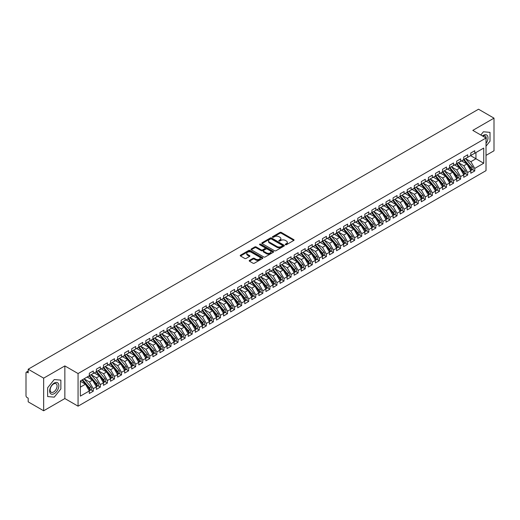 <?xml version="1.0" encoding="UTF-8"?>
<svg xmlns="http://www.w3.org/2000/svg" width="520" height="520" viewBox="0 0 520 520"><rect width="100%" height="100%" fill="white"/><g stroke="black" fill="none" stroke-linecap="round" stroke-linejoin="round"><path stroke-width="0.78" d="M285.454 244.699A0.689 0.397 0 0 0 286.423 244.699L293.787 240.442A0.982 0.566 0 0 0 294.073 240.045A0.982 0.566 0 0 0 293.787 239.642L281.307 232.44A0.982 0.566 0 0 0 279.923 232.44L272.552 236.691A0.689 0.397 0 0 0 273.526 237.25L274.476 236.697A3.139 1.814 0 0 1 278.915 236.697L279.955 237.302A3.139 1.814 0 0 1 280.872 238.583A3.139 1.814 0 0 1 279.955 239.863L279 240.416A0.689 0.397 0 0 0 279.975 240.975L280.923 240.422A3.139 1.814 0 0 1 285.363 240.422L286.403 241.026A3.139 1.814 0 0 1 287.326 242.307A3.139 1.814 0 0 1 286.403 243.588L285.454 244.133A0.689 0.397 0 0 0 285.454 244.699L285.454 244.133M249.483 260.377A0.982 0.566 0 0 0 249.197 260.78A0.982 0.566 0 0 0 249.483 261.183L252.98 263.204A0.982 0.566 0 0 0 254.371 263.204L262.555 258.479A0.982 0.566 0 0 0 262.841 258.076A0.982 0.566 0 0 0 262.555 257.68L250.068 250.471A0.982 0.566 0 0 0 248.683 250.471L240.5 255.197A0.982 0.566 0 0 0 240.214 255.593A0.982 0.566 0 0 0 240.5 255.996L244.732 258.44A0.982 0.566 0 0 0 246.116 258.44L249.619 256.418A0.982 0.566 0 0 0 249.906 256.016A0.982 0.566 0 0 0 249.619 255.619L247.52 254.404A2.626 1.515 0 0 1 246.753 253.331A2.626 1.515 0 0 1 248.372 251.933A2.626 1.515 0 0 1 251.232 252.265L259.447 257.01A2.626 1.515 0 0 1 260.214 258.076A2.626 1.515 0 0 1 258.596 259.48A2.626 1.515 0 0 1 255.736 259.149L254.371 258.356A0.982 0.566 0 0 0 252.98 258.356L249.483 260.377L249.483 261.183M486.018 155.389L494 150.781L494 118.151L478.53 109.22L28.191 369.219L28.191 372.892L27.06 372.242A1.502 0.865 -120 0 0 26.312 372.164A1.502 0.865 -120 0 0 26 372.853L26 395.688A1.502 0.865 -120 0 0 27.06 397.527L28.191 398.177L28.191 401.85L43.661 410.781L64.85 398.548L78.065 406.172L78.065 373.542L64.85 365.918L43.661 378.151L28.191 369.219M494 118.151L472.81 130.383L486.018 138.015L78.065 373.542M274.547 250.75A0.982 0.566 0 0 0 275.932 250.75L284.115 246.025A0.982 0.566 0 0 0 284.401 245.629A0.982 0.566 0 0 0 284.115 245.225L271.635 238.024A0.982 0.566 0 0 0 270.25 238.024L262.067 242.743A0.982 0.566 0 0 0 261.781 243.145A0.982 0.566 0 0 0 262.067 243.549L274.547 250.75M259.948 244.849A0.689 0.397 0 0 1 260.644 244.94L273.319 252.258L265.155 256.978A0.982 0.566 0 0 1 263.764 256.978L251.284 249.769L254.787 247.767L254.787 246.948L251.284 248.969A0.982 0.566 0 0 0 250.998 249.373A0.982 0.566 0 0 0 251.284 249.769L251.284 248.969M254.787 247.767A0.982 0.566 0 0 1 256.172 247.767L256.172 246.948A0.982 0.566 0 0 0 254.787 246.948M256.172 246.948L261.235 249.873A0.982 0.566 0 0 0 262.62 249.873L264.947 248.528A0.982 0.566 0 0 0 265.233 248.131A0.982 0.566 0 0 0 264.947 247.728L259.675 244.686A0.689 0.397 0 0 1 260.644 244.127L273.332 251.453A0.982 0.566 0 0 1 273.624 251.856A0.982 0.566 0 0 1 273.332 252.252L273.332 251.453M78.065 406.172L486.018 170.644L486.018 138.015M470.581 155.656L483.724 163.241L483.724 148.07L474.747 153.244L474.747 150.716L470.795 153.004L470.795 155.532L467.688 157.326L467.688 154.798L463.729 157.079L463.729 159.608L460.623 161.401L460.623 158.873L456.664 161.161L456.664 163.69L453.557 165.484L453.557 162.955L449.605 165.237L449.605 167.765L446.491 169.559L446.491 167.031L442.54 169.319L442.54 171.847L439.433 173.641L439.433 171.113L435.474 173.394L435.474 175.922L432.367 177.717L432.367 175.188L428.409 177.469L428.409 179.998L425.301 181.799L425.301 179.27L421.343 181.552L421.343 184.08L418.236 185.874L418.236 183.346L414.284 185.627L414.284 188.156L411.171 189.95L411.171 187.421L407.219 189.709L407.219 192.238L404.112 194.031L404.112 191.503L400.153 193.785L400.153 196.313L397.046 198.107L397.046 195.578L393.088 197.867L393.088 200.395L389.981 202.189L389.981 199.661L386.022 201.942L386.022 204.471L382.915 206.264L382.915 203.736L378.963 206.024L378.963 208.553L375.85 210.347L375.85 207.818L371.897 210.1L371.897 212.628L368.791 214.422L368.791 211.894L364.832 214.181L364.832 216.71L361.725 218.504L361.725 215.975L357.767 218.257L357.767 220.786L354.66 222.58L354.66 220.051L350.701 222.333L350.701 224.861L347.594 226.661L347.594 224.133L343.642 226.415L343.642 228.943L340.529 230.737L340.529 228.208L336.576 230.49L336.576 233.019L333.469 234.812L333.469 232.284L329.511 234.572L329.511 237.1L326.404 238.894L326.404 236.366L322.445 238.647L322.445 241.176L319.339 242.97L319.339 240.442L315.38 242.73L315.38 245.258L312.273 247.052L312.273 244.524L308.321 246.805L308.321 249.333L305.208 251.128L305.208 248.599L301.256 250.887L301.256 253.416L298.149 255.21L298.149 252.681L294.19 254.963L294.19 257.491L291.083 259.285L291.083 256.757L287.125 259.044L287.125 261.573L284.017 263.367L284.017 260.839L280.059 263.12L280.059 265.649L276.952 267.442L276.952 264.914L273 267.195L273 269.724L269.893 271.525L269.893 268.996L265.935 271.278L265.935 273.806L262.828 275.6L262.828 273.072L258.869 275.353L258.869 277.882L255.762 279.675L255.762 277.147L251.804 279.435L251.804 281.964L248.697 283.757L248.697 281.229L244.744 283.511L244.744 286.039L241.631 287.833L241.631 285.305L237.679 287.593L237.679 290.121L234.572 291.915L234.572 289.387L230.614 291.668L230.614 294.197L227.506 295.99L227.506 293.462L223.548 295.75L223.548 298.279L220.441 300.072L220.441 297.544L216.483 299.825L216.483 302.354L213.375 304.148L213.375 301.62L209.424 303.908L209.424 306.436L206.31 308.23L206.31 305.702L202.358 307.983L202.358 310.512L199.251 312.306L199.251 309.777L195.292 312.058L195.292 314.587L192.186 316.387L192.186 313.859L188.227 316.141L188.227 318.669L185.12 320.463L185.12 317.935L181.161 320.216L181.161 322.745L178.055 324.538L178.055 322.01L174.103 324.298L174.103 326.827L170.989 328.62L170.989 326.092L167.037 328.374L167.037 330.902L163.93 332.696L163.93 330.168L159.972 332.456L159.972 334.984L156.865 336.778L156.865 334.25L152.906 336.531L152.906 339.06L149.799 340.853L149.799 338.325L145.841 340.613L145.841 343.142L142.734 344.935L142.734 342.407L138.781 344.688L138.781 347.217L135.668 349.011L135.668 346.482L131.716 348.771L131.716 351.299L128.609 353.093L128.609 350.565L124.651 352.846L124.651 355.375L121.544 357.168L121.544 354.64L117.585 356.922L117.585 359.45L114.478 361.25L114.478 358.716L110.52 361.004L110.52 363.532L107.413 365.326L107.413 362.798L103.46 365.079L103.46 367.607L100.347 369.401L100.347 366.873L96.395 369.161L96.395 371.69L93.288 373.484L93.288 370.955L89.33 373.237L89.33 375.765L80.359 380.946L80.359 396.116L89.33 390.936L85.442 384.209L80.359 381.271M483.724 163.241L474.747 168.422L470.866 161.688L465.498 158.587L472.355 166.602L470.873 167.453A1.996 1.151 60 0 1 471.64 169.358A1.996 1.151 60 0 1 471.231 170.268A1.996 1.151 60 0 1 470.906 170.365M472.401 169.592L474.747 170.95L474.747 168.422M474.747 170.95L470.795 173.232L470.795 170.703L467.688 172.497L463.801 165.769L458.432 162.669M465.335 173.667L467.688 175.025L467.688 172.497M467.688 175.025L463.729 177.307L463.729 174.779L460.623 176.572L456.736 169.845L451.366 166.744L458.224 174.759L456.742 175.611A1.996 1.151 60 0 1 457.516 177.508A1.996 1.151 60 0 1 457.1 178.425A1.996 1.151 60 0 1 456.775 178.516M458.276 177.749L460.623 179.101L460.623 176.572M460.623 179.101L456.664 181.389L456.664 178.861L453.557 180.655L449.67 173.927L444.301 170.827L451.159 178.834L449.676 179.692A1.996 1.151 60 0 1 450.45 181.591A1.996 1.151 60 0 1 450.034 182.507A1.996 1.151 60 0 1 449.716 182.598M451.21 181.825L453.557 183.183L453.557 180.655M453.557 183.183L449.605 185.464L449.605 182.936L446.491 184.73L442.611 178.003L437.242 174.902M444.145 185.906L446.491 187.258L446.491 184.73M446.491 187.258L442.54 189.547L442.54 187.018L439.433 188.812L435.546 182.084L430.176 178.984L437.034 186.992L435.552 187.85A1.996 1.151 60 0 1 436.319 189.748A1.996 1.151 60 0 1 435.91 190.665A1.996 1.151 60 0 1 435.584 190.756M437.079 189.982L439.433 191.341L439.433 188.812M439.433 191.341L435.474 193.622L435.474 191.094L432.367 192.888L428.48 186.16L423.111 183.06L429.969 191.067L428.487 191.925A1.996 1.151 60 0 1 429.26 193.823A1.996 1.151 60 0 1 428.844 194.74A1.996 1.151 60 0 1 428.519 194.831M430.021 194.064L432.367 195.416L432.367 192.888M432.367 195.416L428.409 197.704L428.409 195.175L425.301 196.969L421.415 190.236L416.046 187.142L422.903 195.15L421.421 196.008A1.996 1.151 60 0 1 422.195 197.906A1.996 1.151 60 0 1 421.779 198.816A1.996 1.151 60 0 1 421.454 198.913M422.955 198.139L425.301 199.498L425.301 196.969M425.301 199.498L421.343 201.78L421.343 199.251L418.236 201.045L414.349 194.317L408.98 191.217L415.844 199.225L414.356 200.083A1.996 1.151 60 0 1 415.129 201.981A1.996 1.151 60 0 1 414.713 202.897A1.996 1.151 60 0 1 414.394 202.989M415.89 202.222L418.236 203.573L418.236 201.045M418.236 203.573L414.284 205.862L414.284 203.333L411.171 205.127L407.29 198.393L401.921 195.292M408.824 206.297L411.171 207.656L411.171 205.127M411.171 207.656L407.219 209.937L407.219 207.409L404.112 209.203L400.225 202.475L394.856 199.375L401.713 207.383L400.231 208.24A1.996 1.151 60 0 1 400.998 210.139A1.996 1.151 60 0 1 400.589 211.055A1.996 1.151 60 0 1 400.263 211.146M401.759 210.379L404.112 211.731L404.112 209.203M404.112 211.731L400.153 214.013L400.153 211.484L397.046 213.285L393.159 206.55L387.79 203.45L394.647 211.464L393.166 212.316A1.996 1.151 60 0 1 393.939 214.221A1.996 1.151 60 0 1 393.523 215.131A1.996 1.151 60 0 1 393.198 215.228M394.7 214.455L397.046 215.813L397.046 213.285M397.046 215.813L393.088 218.094L393.088 215.566L389.981 217.36L386.094 210.633L380.725 207.532M387.634 218.53L389.981 219.889L389.981 217.36M389.981 219.889L386.022 222.17L386.022 219.642L382.915 221.436L379.028 214.708L373.659 211.608L380.523 219.622L379.035 220.474A1.996 1.151 60 0 1 379.808 222.372A1.996 1.151 60 0 1 379.392 223.288A1.996 1.151 60 0 1 379.074 223.379M380.569 222.612L382.915 223.964L382.915 221.436M382.915 223.964L378.963 226.252L378.963 223.724L375.85 225.518L371.969 218.79L366.6 215.69L373.457 223.697L371.976 224.556A1.996 1.151 60 0 1 372.743 226.453A1.996 1.151 60 0 1 372.333 227.37A1.996 1.151 60 0 1 372.008 227.461M373.503 226.688L375.85 228.046L375.85 225.518M375.85 228.046L371.897 230.328L371.897 227.799L368.791 229.593L364.904 222.865L359.535 219.765M366.438 230.769L368.791 232.122L368.791 229.593M368.791 232.122L364.832 234.41L364.832 231.881L361.725 233.675L357.838 226.941L352.469 223.847L359.326 231.855L357.844 232.713A1.996 1.151 60 0 1 358.618 234.611A1.996 1.151 60 0 1 358.202 235.528A1.996 1.151 60 0 1 357.877 235.619M359.379 234.845L361.725 236.203L361.725 233.675M361.725 236.203L357.767 238.485L357.767 235.957L354.66 237.75L350.772 231.023L345.404 227.922L352.261 235.931L350.779 236.789A1.996 1.151 60 0 1 351.553 238.686A1.996 1.151 60 0 1 351.137 239.603A1.996 1.151 60 0 1 350.812 239.694M352.313 238.927L354.66 240.279L354.66 237.75M354.66 240.279L350.701 242.567L350.701 240.039L347.594 241.833L343.707 235.099L338.344 232.005M345.248 243.003L347.594 244.361L347.594 241.833M347.594 244.361L343.642 246.643L343.642 244.114L340.529 245.908L336.648 239.181L331.279 236.08L338.137 244.088L336.654 244.946A1.996 1.151 60 0 1 337.422 246.844A1.996 1.151 60 0 1 337.012 247.761A1.996 1.151 60 0 1 336.687 247.852M338.182 247.084L340.529 248.436L340.529 245.908M340.529 248.436L336.576 250.725L336.576 248.196L333.469 249.99L329.583 243.256L324.214 240.156M331.117 251.16L333.469 252.519L333.469 249.99M333.469 252.519L329.511 254.8L329.511 252.272L326.404 254.066L322.517 247.338L317.148 244.238L324.006 252.245L322.524 253.103A1.996 1.151 60 0 1 323.297 255.002A1.996 1.151 60 0 1 322.881 255.918A1.996 1.151 60 0 1 322.556 256.009M324.058 255.242L326.404 256.594L326.404 254.066M326.404 256.594L322.445 258.875L322.445 256.347L319.339 258.147L315.452 251.414L310.083 248.313M316.992 259.317L319.339 260.676L319.339 258.147M319.339 260.676L315.38 262.958L315.38 260.429L312.273 262.223L308.392 255.495L303.024 252.395M309.927 263.393L312.273 264.752L312.273 262.223M312.273 264.752L308.321 267.033L308.321 264.505L305.208 266.298L301.327 259.571L295.958 256.471M302.861 267.475L305.208 268.827L305.208 266.298M305.208 268.827L301.256 271.115L301.256 268.587L298.149 270.381L294.262 263.653L288.892 260.553L295.75 268.561L294.268 269.418A1.996 1.151 60 0 1 295.035 271.317A1.996 1.151 60 0 1 294.625 272.233A1.996 1.151 60 0 1 294.3 272.324M295.796 271.55L298.149 272.909L298.149 270.381M298.149 272.909L294.19 275.19L294.19 272.662L291.083 274.456L287.196 267.728L281.827 264.628M288.736 275.632L291.083 276.985L291.083 274.456M291.083 276.985L287.125 279.272L287.125 276.744L284.017 278.538L280.131 271.804L274.762 268.71L281.619 276.718L280.137 277.576A1.996 1.151 60 0 1 280.911 279.474A1.996 1.151 60 0 1 280.495 280.391A1.996 1.151 60 0 1 280.169 280.481M281.671 279.708L284.017 281.067L284.017 278.538M284.017 281.067L280.059 283.348L280.059 280.82L276.952 282.614L273.072 275.886L267.703 272.786M274.606 283.79L276.952 285.142L276.952 282.614M276.952 285.142L273 287.43L273 284.901L269.893 286.695L266.006 279.962L260.637 276.868M267.54 287.865L269.893 289.224L269.893 286.695M269.893 289.224L265.935 291.506L265.935 288.977L262.828 290.771L258.94 284.043L253.572 280.943M260.475 291.947L262.828 293.3L262.828 290.771M262.828 293.3L258.869 295.588L258.869 293.059L255.762 294.853L251.875 288.119L246.506 285.019L253.364 293.033L251.882 293.891A1.996 1.151 60 0 1 252.655 295.789A1.996 1.151 60 0 1 252.239 296.699A1.996 1.151 60 0 1 251.914 296.797M253.416 296.023L255.762 297.382L255.762 294.853M255.762 297.382L251.804 299.663L251.804 297.135L248.697 298.928L244.81 292.201L239.441 289.101M246.35 300.105L248.697 301.457L248.697 298.928M248.697 301.457L244.744 303.739L244.744 301.21L241.631 303.011L237.75 296.276L232.381 293.176L239.239 301.19L237.75 302.042A1.996 1.151 60 0 1 238.524 303.947A1.996 1.151 60 0 1 238.108 304.856A1.996 1.151 60 0 1 237.79 304.954M239.285 304.181L241.631 305.539L241.631 303.011M241.631 305.539L237.679 307.82L237.679 305.292L234.572 307.086L230.685 300.358L225.316 297.258M232.219 308.256L234.572 309.615L234.572 307.086M234.572 309.615L230.614 311.896L230.614 309.368L227.506 311.161L223.619 304.434L218.25 301.334L225.108 309.348L223.626 310.2A1.996 1.151 60 0 1 224.4 312.097A1.996 1.151 60 0 1 223.983 313.014A1.996 1.151 60 0 1 223.659 313.105M225.16 312.338L227.506 313.69L227.506 311.161M227.506 313.69L223.548 315.978L223.548 313.45L220.441 315.244L216.554 308.516L211.185 305.416L218.042 313.423L216.561 314.281A1.996 1.151 60 0 1 217.334 316.18A1.996 1.151 60 0 1 216.918 317.096A1.996 1.151 60 0 1 216.593 317.187M218.094 316.413L220.441 317.772L220.441 315.244M220.441 317.772L216.483 320.053L216.483 317.525L213.375 319.319L209.489 312.592L204.119 309.491M211.029 320.495L213.375 321.847L213.375 319.319M213.375 321.847L209.424 324.136L209.424 321.607L206.31 323.401L202.43 316.667L197.061 313.573L203.918 321.581L202.436 322.439A1.996 1.151 60 0 1 203.203 324.337A1.996 1.151 60 0 1 202.794 325.253A1.996 1.151 60 0 1 202.469 325.344M203.964 324.571L206.31 325.93L206.31 323.401M206.31 325.93L202.358 328.211L202.358 325.683L199.251 327.476L195.364 320.749L189.995 317.649L196.853 325.656L195.37 326.514A1.996 1.151 60 0 1 196.138 328.413A1.996 1.151 60 0 1 195.728 329.329A1.996 1.151 60 0 1 195.403 329.42M196.898 328.653L199.251 330.005L199.251 327.476M199.251 330.005L195.292 332.293L195.292 329.764L192.186 331.558L188.299 324.825L182.93 321.731M189.839 332.728L192.186 334.087L192.186 331.558M192.186 334.087L188.227 336.369L188.227 333.84L185.12 335.634L181.233 328.906L175.864 325.806L182.722 333.814L181.239 334.672A1.996 1.151 60 0 1 182.013 336.57A1.996 1.151 60 0 1 181.597 337.487A1.996 1.151 60 0 1 181.272 337.578M182.774 336.81L185.12 338.163L185.12 335.634M185.12 338.163L181.161 340.45L181.161 337.922L178.055 339.716L174.167 332.982L168.799 329.882L175.662 337.896L174.174 338.748A1.996 1.151 60 0 1 174.947 340.652A1.996 1.151 60 0 1 174.531 341.562A1.996 1.151 60 0 1 174.213 341.66M175.708 340.886L178.055 342.245L178.055 339.716M178.055 342.245L174.103 344.526L174.103 341.998L170.989 343.791L167.108 337.064L161.74 333.964M168.643 344.968L170.989 346.32L170.989 343.791M170.989 346.32L167.037 348.601L167.037 346.073L163.93 347.874L160.043 341.14L154.674 338.039L161.531 346.053L160.049 346.905A1.996 1.151 60 0 1 160.816 348.81A1.996 1.151 60 0 1 160.407 349.719A1.996 1.151 60 0 1 160.082 349.817M161.577 349.043L163.93 350.402L163.93 347.874M163.93 350.402L159.972 352.684L159.972 350.155L156.865 351.949L152.977 345.222L147.609 342.121L154.466 350.129L152.984 350.987A1.996 1.151 60 0 1 153.758 352.885A1.996 1.151 60 0 1 153.341 353.801A1.996 1.151 60 0 1 153.017 353.893M154.518 353.119L156.865 354.478L156.865 351.949M156.865 354.478L152.906 356.759L152.906 354.231L149.799 356.025L145.912 349.297L140.543 346.197L147.401 354.211L145.919 355.062A1.996 1.151 60 0 1 146.692 356.96A1.996 1.151 60 0 1 146.276 357.877A1.996 1.151 60 0 1 145.951 357.968M147.453 357.201L149.799 358.553L149.799 356.025M149.799 358.553L145.841 360.841L145.841 358.312L142.734 360.106L138.853 353.379L133.484 350.279L140.341 358.287L138.853 359.144A1.996 1.151 60 0 1 139.626 361.043A1.996 1.151 60 0 1 139.21 361.959A1.996 1.151 60 0 1 138.892 362.05M140.387 361.276L142.734 362.635L142.734 360.106M142.734 362.635L138.781 364.916L138.781 362.388L135.668 364.182L131.787 357.454L126.419 354.354M133.322 365.359L135.668 366.71L135.668 364.182M135.668 366.71L131.716 368.999L131.716 366.47L128.609 368.264L124.722 361.53L119.353 358.436L126.21 366.444L124.728 367.302A1.996 1.151 60 0 1 125.496 369.2A1.996 1.151 60 0 1 125.086 370.116A1.996 1.151 60 0 1 124.761 370.207M126.256 369.434L128.609 370.793L128.609 368.264M128.609 370.793L124.651 373.074L124.651 370.546L121.544 372.34L117.656 365.612L112.288 362.512L119.145 370.519L117.663 371.378A1.996 1.151 60 0 1 118.437 373.276A1.996 1.151 60 0 1 118.02 374.192A1.996 1.151 60 0 1 117.695 374.283M119.197 373.516L121.544 374.868L121.544 372.34M121.544 374.868L117.585 377.156L117.585 374.628L114.478 376.422L110.591 369.688L105.222 366.594M112.132 377.591L114.478 378.95L114.478 376.422M114.478 378.95L110.52 381.231L110.52 378.703L107.413 380.497L103.532 373.769L98.163 370.669L105.02 378.677L103.532 379.535A1.996 1.151 60 0 1 104.306 381.433A1.996 1.151 60 0 1 103.89 382.35A1.996 1.151 60 0 1 103.571 382.441M105.066 381.674L107.413 383.026L107.413 380.497M107.413 383.026L103.46 385.313L103.46 382.785L100.347 384.579L96.466 377.845L91.098 374.745L97.955 382.759L96.473 383.611A1.996 1.151 60 0 1 97.24 385.515A1.996 1.151 60 0 1 96.831 386.425A1.996 1.151 60 0 1 96.505 386.522M98.001 385.749L100.347 387.107L100.347 384.579M100.347 387.107L96.395 389.389L96.395 386.861L93.288 388.654L89.401 381.927L84.032 378.826M90.935 389.831L93.288 391.183L93.288 388.654M93.288 391.183L89.33 393.465L89.33 390.936M89.33 375.687L93.288 373.484M80.359 387.147L85.442 384.209M96.395 371.605L100.347 369.401M89.401 381.927L92.508 380.133L87.139 377.032M96.395 386.861L92.508 380.133M103.46 367.529L107.413 365.326M96.466 377.845L99.573 376.051L94.205 372.95M103.46 382.785L99.573 376.051M110.52 363.447L114.478 361.25M103.532 373.769L106.639 371.976L101.27 368.875M110.52 378.703L106.639 371.976M117.585 359.372L121.544 357.168M110.591 369.688L113.705 367.894L108.335 364.793M117.585 374.628L113.705 367.894M124.651 355.29L128.609 353.093M117.656 365.612L120.763 363.818L115.395 360.718M124.651 370.546L120.763 363.818M131.716 351.215L135.668 349.011M124.722 361.53L127.829 359.736L122.46 356.642M131.716 366.47L127.829 359.736M138.781 347.139L142.734 344.935M131.787 357.454L134.894 355.661L129.526 352.56M138.781 362.388L134.894 355.661M145.841 343.057L149.799 340.853M138.853 353.379L141.96 351.579L136.591 348.485M145.841 358.312L141.96 351.579M152.906 338.981L156.865 336.778M145.912 349.297L149.019 347.503L143.656 344.403M152.906 354.231L149.019 347.503M159.972 334.9L163.93 332.696M152.977 345.222L156.084 343.428L150.716 340.327M159.972 350.155L156.084 343.428M167.037 330.824L170.989 328.62M160.043 341.14L163.15 339.346L157.781 336.245M167.037 346.073L163.15 339.346M174.103 326.742L178.055 324.538M167.108 337.064L170.216 335.27L164.847 332.169M174.103 341.998L170.216 335.27M181.161 322.667L185.12 320.463M174.167 332.982L177.281 331.188L171.912 328.088M181.161 337.922L177.281 331.188M188.227 318.584L192.186 316.387M181.233 328.906L184.34 327.113L178.971 324.012M188.227 333.84L184.34 327.113M195.292 314.509L199.251 312.306M188.299 324.825L191.406 323.031L186.036 319.93M195.292 329.764L191.406 323.031M202.358 310.427L206.31 308.23M195.364 320.749L198.471 318.955L193.102 315.855M202.358 325.683L198.471 318.955M209.424 306.351L213.375 304.148M202.43 316.667L205.536 314.873L200.167 311.779M209.424 321.607L205.536 314.873M216.483 302.276L220.441 300.072M209.489 312.592L212.602 310.798L207.233 307.697M216.483 317.525L212.602 310.798M223.548 298.194L227.506 295.99M216.554 308.516L219.661 306.716L214.292 303.622M223.548 313.45L219.661 306.716M230.614 294.119L234.572 291.915M223.619 304.434L226.727 302.64L221.358 299.539M230.614 309.368L226.727 302.64M237.679 290.036L241.631 287.833M230.685 300.358L233.792 298.565L228.423 295.464M237.679 305.292L233.792 298.565M244.744 285.961L248.697 283.757M237.75 296.276L240.858 294.483L235.489 291.382M244.744 301.21L240.858 294.483M251.804 281.879L255.762 279.675M244.81 292.201L247.923 290.407L242.554 287.307M251.804 297.135L247.923 290.407M258.869 277.803L262.828 275.6M251.875 288.119L254.982 286.325L249.613 283.225M258.869 293.059L254.982 286.325M265.935 273.721L269.893 271.525M258.94 284.043L262.048 282.25L256.678 279.149M265.935 288.977L262.048 282.25M273 269.646L276.952 267.442M266.006 279.962L269.113 278.168L263.744 275.067M273 284.901L269.113 278.168M280.059 265.564L284.017 263.367M273.072 275.886L276.178 274.092L270.81 270.992M280.059 280.82L276.178 274.092M287.125 261.489L291.083 259.285M280.131 271.804L283.244 270.01L277.875 266.916M287.125 276.744L283.244 270.01M294.19 257.413L298.149 255.21M287.196 267.728L290.303 265.935L284.934 262.834M294.19 272.662L290.303 265.935M301.256 253.331L305.208 251.128M294.262 263.653L297.369 261.853L292 258.758M301.256 268.587L297.369 261.853M308.321 249.256L312.273 247.052M301.327 259.571L304.434 257.777L299.065 254.677M308.321 264.505L304.434 257.777M315.38 245.174L319.339 242.97M308.392 255.495L311.5 253.702L306.131 250.601M315.38 260.429L311.5 253.702M322.445 241.098L326.404 238.894M315.452 251.414L318.565 249.619L313.196 246.519M322.445 256.347L318.565 249.619M329.511 237.016L333.469 234.812M322.517 247.338L325.624 245.544L320.255 242.444M329.511 252.272L325.624 245.544M336.576 232.941L340.529 230.737M329.583 243.256L332.69 241.462L327.32 238.362M336.576 248.196L332.69 241.462M343.642 228.858L347.594 226.661M336.648 239.181L339.755 237.386L334.386 234.286M343.642 244.114L339.755 237.386M350.701 224.783L354.66 222.58M343.707 235.099L346.821 233.305L341.451 230.204M350.701 240.039L346.821 233.305M357.767 220.701L361.725 218.504M350.772 231.023L353.88 229.229L348.51 226.129M357.767 235.957L353.88 229.229M364.832 216.625L368.791 214.422M357.838 226.941L360.945 225.147L355.576 222.053M364.832 231.881L360.945 225.147M371.897 212.55L375.85 210.347M364.904 222.865L368.01 221.072L362.642 217.971M371.897 227.799L368.01 221.072M378.963 208.468L382.915 206.264M371.969 218.79L375.076 216.996L369.707 213.895M378.963 223.724L375.076 216.996M386.022 204.393L389.981 202.189M379.028 214.708L382.142 212.914L376.772 209.814M386.022 219.642L382.142 212.914M393.088 200.311L397.046 198.107M386.094 210.633L389.2 208.839L383.832 205.738M393.088 215.566L389.2 208.839M400.153 196.235L404.112 194.031M393.159 206.55L396.266 204.756L390.897 201.656M400.153 211.484L396.266 204.756M407.219 192.153L411.171 189.95M400.225 202.475L403.332 200.681L397.963 197.581M407.219 207.409L403.332 200.681M414.284 188.078L418.236 185.874M407.29 198.393L410.397 196.599L405.028 193.499M414.284 203.333L410.397 196.599M421.343 183.995L425.301 181.799M414.349 194.317L417.463 192.524L412.094 189.423M421.343 199.251L417.463 192.524M428.409 179.92L432.367 177.717M421.415 190.236L424.522 188.442L419.153 185.341M428.409 195.175L424.522 188.442M435.474 175.838L439.433 173.641M428.48 186.16L431.587 184.366L426.218 181.266M435.474 191.094L431.587 184.366M442.54 171.763L446.491 169.559M435.546 182.084L438.653 180.284L433.284 177.19M442.54 187.018L438.653 180.284M449.605 167.687L453.557 165.484M442.611 178.003L445.718 176.208L440.349 173.108M449.605 182.936L445.718 176.208M456.664 163.605L460.623 161.401M449.67 173.927L452.784 172.133L447.415 169.033M456.664 178.861L452.784 172.133M463.729 159.53L467.688 157.326M456.736 169.845L459.843 168.051L454.474 164.951M463.729 174.779L459.843 168.051M470.795 155.448L474.747 153.244M470.866 161.688L475.95 158.75L475.95 152.555L483.724 148.07M463.801 165.769L466.908 163.976L461.539 160.875M470.795 170.703L466.908 163.976M43.661 378.151L43.661 410.781M483.405 131.774L480.805 135.005L483.405 131.774L490.009 132.366L483.405 131.774M490.009 141.173L490.009 132.366L490.009 141.173L486.018 146.14L490.009 141.173M64.85 398.548L64.85 365.918M60.859 388.941L60.859 380.133L54.255 379.541L47.652 387.757L47.652 396.565L54.255 397.156L60.859 388.941L54.255 397.156L47.652 396.565L47.652 387.757L54.255 379.541L60.859 380.133L60.859 388.941M285.727 244.797L286.403 244.4A3.139 1.814 0 0 0 287.326 243.119L287.326 242.307M280.872 238.583L280.872 239.395A3.139 1.814 0 0 1 279.955 240.682L279.279 241.072M293.774 240.448L281.307 233.253A0.982 0.566 0 0 0 279.923 233.253L272.831 237.347M284.115 245.225L284.115 246.025L271.635 238.836A0.982 0.566 0 0 0 270.25 238.836L262.08 243.555L262.067 242.743M282.38 245.908A0.689 0.397 0 0 0 282.38 245.349L271.427 239.025A0.689 0.397 0 0 0 270.459 239.025L269.451 239.603A3.139 1.814 0 0 0 268.534 240.883A3.139 1.814 0 0 0 269.451 242.164L276.939 246.487A3.139 1.814 0 0 0 281.378 246.487L282.38 245.908L282.38 246.721A0.689 0.397 0 0 0 282.581 246.441L282.581 245.629M268.534 240.883L268.534 241.703A3.139 1.814 0 0 0 269.451 242.983L269.451 242.164M282.38 246.721L281.378 247.306A3.139 1.814 0 0 1 276.939 247.306L269.451 242.983M256.172 247.767L261.235 250.686A0.982 0.566 0 0 0 262.62 250.686L264.947 249.347A0.982 0.566 0 0 0 265.233 248.944L265.233 248.131M266.487 252.902A2.626 1.515 0 0 0 269.347 253.233A2.626 1.515 0 0 0 270.966 251.836A2.626 1.515 0 0 0 270.199 250.764L267.3 249.093A0.982 0.566 0 0 0 265.915 249.093L263.594 250.432A0.982 0.566 0 0 0 263.302 250.835A0.982 0.566 0 0 0 263.594 251.232L266.487 252.902L266.487 253.721A2.626 1.515 0 0 0 269.347 254.046A2.626 1.515 0 0 0 270.966 252.649L270.966 251.836M263.302 250.835L263.302 251.648A0.982 0.566 0 0 0 263.594 252.05L263.594 251.232M266.487 253.721L263.594 252.05M260.214 258.076L260.214 258.895A2.626 1.515 0 0 1 258.596 260.293A2.626 1.515 0 0 1 255.736 259.968L254.371 259.175A0.982 0.566 0 0 0 252.98 259.175L249.496 261.19M246.753 253.331L246.753 254.15A2.626 1.515 0 0 0 247.52 255.222L247.52 254.404M249.607 256.425L247.52 255.222M262.542 258.486L250.068 251.29A0.982 0.566 0 0 0 248.683 251.29L240.513 256.002L240.5 255.197M471.231 170.268L472.713 169.416A1.996 1.151 -120 0 0 473.129 168.5A1.996 1.151 -120 0 0 472.355 166.602M463.437 159.776L470.308 167.785A1.996 1.151 60 0 1 471.075 169.683A1.996 1.151 60 0 1 470.717 170.56M462.768 161.584L461.955 160.635M464.003 159.452L470.873 167.453M456.937 163.527L463.808 171.535A1.996 1.151 60 0 1 464.581 173.433A1.996 1.151 60 0 1 464.165 174.35L465.647 173.492A1.996 1.151 -120 0 0 466.063 172.575A1.996 1.151 -120 0 0 465.29 170.677L458.425 162.675M464.165 174.35A1.996 1.151 60 0 1 463.84 174.441M456.372 163.859L463.242 171.86A1.996 1.151 60 0 1 464.016 173.758A1.996 1.151 60 0 1 463.651 174.642M455.702 165.659L454.89 164.71M457.1 178.425L458.582 177.567A1.996 1.151 -120 0 0 458.998 176.657A1.996 1.151 -120 0 0 458.224 174.759M449.312 167.934L456.176 175.942A1.996 1.151 60 0 1 456.95 177.84A1.996 1.151 60 0 1 456.586 178.718M448.643 169.741L447.824 168.792M449.878 167.609L456.742 175.611M450.034 182.507L451.516 181.649A1.996 1.151 -120 0 0 451.932 180.733A1.996 1.151 -120 0 0 451.159 178.834M442.247 172.01L449.111 180.018A1.996 1.151 60 0 1 449.885 181.916A1.996 1.151 60 0 1 449.521 182.8M441.578 173.817L440.765 172.868M442.812 171.685L449.676 179.692M435.747 175.767L442.611 183.768A1.996 1.151 60 0 1 443.385 185.666A1.996 1.151 60 0 1 442.969 186.583L444.457 185.725A1.996 1.151 -120 0 0 444.866 184.815A1.996 1.151 -120 0 0 444.1 182.91L437.229 174.909M435.182 176.092L442.052 184.093A1.996 1.151 60 0 1 442.819 185.998A1.996 1.151 60 0 1 442.455 186.875M434.512 177.899L433.7 176.95M486.018 143.435A6.494 3.75 120 0 0 487.786 136.474A6.494 3.75 120 0 0 483.405 135.278A6.494 3.75 120 0 0 482.443 135.954M486.018 139.731A4.914 2.841 120 0 0 485.219 135.954A4.914 2.841 120 0 0 482.813 136.162M54.255 393.653A6.494 3.75 120 0 0 58.851 385.697A6.494 3.75 120 0 0 54.255 383.045A6.494 3.75 120 0 0 49.666 391.001A6.494 3.75 120 0 0 54.255 393.653M53.612 391.989A4.914 2.841 120 0 0 56.823 387.66A4.914 2.841 120 0 0 56.069 383.721A4.914 2.841 120 0 0 53.612 383.962A4.914 2.841 120 0 0 50.401 388.297A4.914 2.841 120 0 0 51.155 392.236A4.914 2.841 120 0 0 53.612 391.989M435.91 190.665L437.392 189.806A1.996 1.151 -120 0 0 437.808 188.89A1.996 1.151 -120 0 0 437.034 186.992M428.116 180.167L434.987 188.175A1.996 1.151 60 0 1 435.754 190.073A1.996 1.151 60 0 1 435.396 190.957M427.447 181.974L426.634 181.025M428.682 179.842L435.552 187.85M428.844 194.74L430.326 193.882A1.996 1.151 -120 0 0 430.742 192.972A1.996 1.151 -120 0 0 429.969 191.067M421.05 184.249L427.921 192.25A1.996 1.151 60 0 1 428.695 194.155A1.996 1.151 60 0 1 428.331 195.033M420.381 186.056L419.569 185.107M421.616 183.924L428.487 191.925M421.779 198.816L423.26 197.964A1.996 1.151 -120 0 0 423.676 197.047A1.996 1.151 -120 0 0 422.903 195.15M413.991 188.325L420.856 196.333A1.996 1.151 60 0 1 421.629 198.231A1.996 1.151 60 0 1 421.265 199.114M413.322 190.131L412.503 189.183M414.557 188L421.421 196.008M414.713 202.897L416.201 202.04A1.996 1.151 -120 0 0 416.611 201.123A1.996 1.151 -120 0 0 415.844 199.225M406.926 192.406L413.79 200.408A1.996 1.151 60 0 1 414.563 202.306A1.996 1.151 60 0 1 414.2 203.19M406.257 194.214L405.444 193.264M407.491 192.082L414.356 200.083M400.426 196.157L407.29 204.165A1.996 1.151 60 0 1 408.063 206.063A1.996 1.151 60 0 1 407.654 206.973L409.136 206.122A1.996 1.151 -120 0 0 409.546 205.205A1.996 1.151 -120 0 0 408.779 203.307L401.908 195.299M407.654 206.973A1.996 1.151 60 0 1 407.329 207.071M399.861 196.482L406.731 204.49A1.996 1.151 60 0 1 407.498 206.388A1.996 1.151 60 0 1 407.134 207.272M399.191 198.289L398.379 197.34M400.589 211.055L402.071 210.197A1.996 1.151 -120 0 0 402.487 209.281A1.996 1.151 -120 0 0 401.713 207.383M392.795 200.564L399.666 208.566A1.996 1.151 60 0 1 400.433 210.464A1.996 1.151 60 0 1 400.075 211.347M392.125 202.364L391.313 201.416M393.361 200.233L400.231 208.24M393.523 215.131L395.005 214.279A1.996 1.151 -120 0 0 395.421 213.363A1.996 1.151 -120 0 0 394.647 211.464M385.729 204.639L392.6 212.647A1.996 1.151 60 0 1 393.374 214.546A1.996 1.151 60 0 1 393.01 215.423M385.067 206.447L384.248 205.498M386.295 204.315L393.166 212.316M379.236 208.39L386.1 216.398A1.996 1.151 60 0 1 386.874 218.296A1.996 1.151 60 0 1 386.457 219.213L387.94 218.355A1.996 1.151 -120 0 0 388.356 217.438A1.996 1.151 -120 0 0 387.582 215.54L380.718 207.539M386.457 219.213A1.996 1.151 60 0 1 386.132 219.303M378.671 208.722L385.535 216.723A1.996 1.151 60 0 1 386.308 218.621A1.996 1.151 60 0 1 385.944 219.505M378.001 210.522L377.182 209.573M379.392 223.288L380.881 222.43A1.996 1.151 -120 0 0 381.29 221.52A1.996 1.151 -120 0 0 380.523 219.622M371.605 212.797L378.469 220.805A1.996 1.151 60 0 1 379.243 222.703A1.996 1.151 60 0 1 378.879 223.581M370.935 214.604L370.123 213.655M372.171 212.472L379.035 220.474M372.333 227.37L373.815 226.512A1.996 1.151 -120 0 0 374.225 225.596A1.996 1.151 -120 0 0 373.457 223.697M364.54 216.873L371.41 224.881A1.996 1.151 60 0 1 372.177 226.779A1.996 1.151 60 0 1 371.813 227.662M363.87 218.68L363.058 217.731M365.105 216.547L371.976 224.556M358.04 220.63L364.91 228.631A1.996 1.151 60 0 1 365.677 230.529A1.996 1.151 60 0 1 365.268 231.446L366.75 230.588A1.996 1.151 -120 0 0 367.166 229.678A1.996 1.151 -120 0 0 366.392 227.773L359.528 219.772M365.268 231.446A1.996 1.151 60 0 1 364.943 231.536M357.474 220.955L364.344 228.956A1.996 1.151 60 0 1 365.112 230.861A1.996 1.151 60 0 1 364.754 231.738M356.804 222.761L355.992 221.812M358.202 235.528L359.684 234.669A1.996 1.151 -120 0 0 360.1 233.753A1.996 1.151 -120 0 0 359.326 231.855M350.415 225.03L357.279 233.038A1.996 1.151 60 0 1 358.053 234.936A1.996 1.151 60 0 1 357.688 235.82M349.746 226.837L348.926 225.888M350.974 224.705L357.844 232.713M351.137 239.603L352.619 238.745A1.996 1.151 -120 0 0 353.035 237.835A1.996 1.151 -120 0 0 352.261 235.931M343.35 229.112L350.214 237.114A1.996 1.151 60 0 1 350.987 239.011A1.996 1.151 60 0 1 350.623 239.895M342.68 230.919L341.868 229.97M343.915 228.787L350.779 236.789M336.85 232.863L343.714 240.87A1.996 1.151 60 0 1 344.487 242.769A1.996 1.151 60 0 1 344.071 243.678L345.56 242.827A1.996 1.151 -120 0 0 345.969 241.911A1.996 1.151 -120 0 0 345.202 240.013L338.332 232.005M336.284 233.188L343.148 241.196A1.996 1.151 60 0 1 343.922 243.094A1.996 1.151 60 0 1 343.558 243.978M335.615 234.994L334.802 234.046M337.012 247.761L338.494 246.903A1.996 1.151 -120 0 0 338.904 245.986A1.996 1.151 -120 0 0 338.137 244.088M329.219 237.269L336.089 245.271A1.996 1.151 60 0 1 336.856 247.169A1.996 1.151 60 0 1 336.492 248.053M328.549 239.077L327.736 238.128M329.784 236.944L336.654 244.946M322.719 241.02L329.589 249.028A1.996 1.151 60 0 1 330.356 250.926A1.996 1.151 60 0 1 329.947 251.836L331.428 250.984A1.996 1.151 -120 0 0 331.844 250.068A1.996 1.151 -120 0 0 331.071 248.17L324.207 240.162M329.947 251.836A1.996 1.151 60 0 1 329.622 251.933M322.153 241.345L329.024 249.353A1.996 1.151 60 0 1 329.797 251.251A1.996 1.151 60 0 1 329.433 252.135M321.483 243.152L320.671 242.203M322.881 255.918L324.363 255.06A1.996 1.151 -120 0 0 324.779 254.144A1.996 1.151 -120 0 0 324.006 252.245M315.094 245.427L321.958 253.429A1.996 1.151 60 0 1 322.731 255.327A1.996 1.151 60 0 1 322.368 256.211M314.425 247.228L313.606 246.279M315.659 245.096L322.524 253.103M308.594 249.178L315.458 257.179A1.996 1.151 60 0 1 316.231 259.084A1.996 1.151 60 0 1 315.815 259.994L317.298 259.142A1.996 1.151 -120 0 0 317.714 258.226A1.996 1.151 -120 0 0 316.94 256.328L310.076 248.319M315.815 259.994A1.996 1.151 60 0 1 315.49 260.091M308.029 249.503L314.892 257.511A1.996 1.151 60 0 1 315.666 259.409A1.996 1.151 60 0 1 315.302 260.286M307.359 251.31L306.547 250.361M301.529 253.253L308.392 261.261A1.996 1.151 60 0 1 309.166 263.159A1.996 1.151 60 0 1 308.75 264.075L310.239 263.218A1.996 1.151 -120 0 0 310.648 262.301A1.996 1.151 -120 0 0 309.881 260.403L303.011 252.401M300.963 253.585L307.827 261.586A1.996 1.151 60 0 1 308.601 263.484A1.996 1.151 60 0 1 308.236 264.368M300.293 255.385L299.481 254.436M294.463 257.335L301.334 265.337A1.996 1.151 60 0 1 302.101 267.235A1.996 1.151 60 0 1 301.691 268.151L303.173 267.293A1.996 1.151 -120 0 0 303.589 266.383A1.996 1.151 -120 0 0 302.815 264.485L295.945 256.477M301.691 268.151A1.996 1.151 60 0 1 301.366 268.242M293.897 257.66L300.768 265.668A1.996 1.151 60 0 1 301.535 267.566A1.996 1.151 60 0 1 301.178 268.444M293.228 259.467L292.416 258.518M294.625 272.233L296.108 271.375A1.996 1.151 -120 0 0 296.524 270.459A1.996 1.151 -120 0 0 295.75 268.561M286.832 261.736L293.703 269.744A1.996 1.151 60 0 1 294.476 271.642A1.996 1.151 60 0 1 294.112 272.526M286.163 263.543L285.35 262.594M287.397 261.411L294.268 269.418M280.339 265.493L287.203 273.494A1.996 1.151 60 0 1 287.976 275.392A1.996 1.151 60 0 1 287.56 276.308L289.042 275.45A1.996 1.151 -120 0 0 289.458 274.541A1.996 1.151 -120 0 0 288.685 272.636L281.82 264.635M287.56 276.308A1.996 1.151 60 0 1 287.235 276.4M279.773 265.817L286.637 273.819A1.996 1.151 60 0 1 287.411 275.724A1.996 1.151 60 0 1 287.047 276.601M279.103 267.625L278.284 266.675M280.495 280.391L281.976 279.533A1.996 1.151 -120 0 0 282.392 278.616A1.996 1.151 -120 0 0 281.619 276.718M272.708 269.893L279.572 277.901A1.996 1.151 60 0 1 280.345 279.799A1.996 1.151 60 0 1 279.981 280.683M272.038 271.7L271.226 270.751M273.273 269.568L280.137 277.576M266.208 273.65L273.072 281.651A1.996 1.151 60 0 1 273.845 283.55A1.996 1.151 60 0 1 273.429 284.466L274.918 283.608A1.996 1.151 -120 0 0 275.327 282.698A1.996 1.151 -120 0 0 274.56 280.793L267.69 272.792M265.642 273.975L272.506 281.976A1.996 1.151 60 0 1 273.28 283.875A1.996 1.151 60 0 1 272.916 284.758M264.972 275.782L264.16 274.833M259.142 277.726L266.012 285.733A1.996 1.151 60 0 1 266.78 287.632A1.996 1.151 60 0 1 266.37 288.542L267.852 287.69A1.996 1.151 -120 0 0 268.268 286.774A1.996 1.151 -120 0 0 267.495 284.875L260.624 276.868M266.37 288.542A1.996 1.151 60 0 1 266.045 288.639M258.577 278.05L265.447 286.058A1.996 1.151 60 0 1 266.214 287.957A1.996 1.151 60 0 1 265.856 288.841M257.907 279.858L257.094 278.909M252.077 281.808L258.947 289.809A1.996 1.151 60 0 1 259.721 291.707A1.996 1.151 60 0 1 259.305 292.624L260.786 291.766A1.996 1.151 -120 0 0 261.203 290.849A1.996 1.151 -120 0 0 260.429 288.951L253.565 280.95M259.305 292.624A1.996 1.151 60 0 1 258.98 292.714M251.511 282.132L258.382 290.134A1.996 1.151 60 0 1 259.155 292.032A1.996 1.151 60 0 1 258.791 292.916M250.842 283.94L250.029 282.984M252.239 296.699L253.721 295.847A1.996 1.151 -120 0 0 254.137 294.931A1.996 1.151 -120 0 0 253.364 293.033M244.452 286.208L251.316 294.216A1.996 1.151 60 0 1 252.089 296.114A1.996 1.151 60 0 1 251.726 296.998M243.783 288.015L242.964 287.066M245.018 285.883L251.882 293.891M237.952 289.959L244.816 297.967A1.996 1.151 60 0 1 245.589 299.865A1.996 1.151 60 0 1 245.174 300.781L246.662 299.923A1.996 1.151 -120 0 0 247.072 299.007A1.996 1.151 -120 0 0 246.298 297.108L239.434 289.107M237.386 290.29L244.25 298.292A1.996 1.151 60 0 1 245.024 300.19A1.996 1.151 60 0 1 244.66 301.074M236.717 292.091L235.905 291.142M238.108 304.856L239.597 304.005A1.996 1.151 -120 0 0 240.006 303.089A1.996 1.151 -120 0 0 239.239 301.19M230.321 294.365L237.192 302.374A1.996 1.151 60 0 1 237.958 304.272A1.996 1.151 60 0 1 237.594 305.149M229.651 296.173L228.839 295.224M230.886 294.041L237.75 302.042M223.821 298.116L230.692 306.124A1.996 1.151 60 0 1 231.458 308.022A1.996 1.151 60 0 1 231.049 308.939L232.531 308.081A1.996 1.151 -120 0 0 232.947 307.164A1.996 1.151 -120 0 0 232.174 305.266L225.303 297.264M231.049 308.939A1.996 1.151 60 0 1 230.724 309.03M223.256 298.447L230.126 306.449A1.996 1.151 60 0 1 230.893 308.347A1.996 1.151 60 0 1 230.536 309.231M222.586 300.248L221.774 299.299M223.983 313.014L225.466 312.156A1.996 1.151 -120 0 0 225.881 311.246A1.996 1.151 -120 0 0 225.108 309.348M216.19 302.523L223.061 310.531A1.996 1.151 60 0 1 223.834 312.429A1.996 1.151 60 0 1 223.47 313.307M215.527 304.33L214.708 303.381M216.756 302.198L223.626 310.2M216.918 317.096L218.4 316.238A1.996 1.151 -120 0 0 218.816 315.322A1.996 1.151 -120 0 0 218.042 313.423M209.131 306.599L215.995 314.606A1.996 1.151 60 0 1 216.769 316.505A1.996 1.151 60 0 1 216.405 317.389M208.462 308.406L207.643 307.457M209.697 306.274L216.561 314.281M202.631 310.356L209.495 318.357A1.996 1.151 60 0 1 210.269 320.255A1.996 1.151 60 0 1 209.853 321.172L211.341 320.314A1.996 1.151 -120 0 0 211.75 319.404A1.996 1.151 -120 0 0 210.983 317.499L204.113 309.498M202.066 310.681L208.93 318.682A1.996 1.151 60 0 1 209.703 320.587A1.996 1.151 60 0 1 209.339 321.464M201.396 312.488L200.583 311.538M202.794 325.253L204.275 324.396A1.996 1.151 -120 0 0 204.685 323.479A1.996 1.151 -120 0 0 203.918 321.581M195 314.756L201.87 322.764A1.996 1.151 60 0 1 202.638 324.662A1.996 1.151 60 0 1 202.274 325.546M194.331 316.563L193.518 315.614M195.566 314.431L202.436 322.439M195.728 329.329L197.21 328.471A1.996 1.151 -120 0 0 197.626 327.561A1.996 1.151 -120 0 0 196.853 325.656M187.935 318.838L194.805 326.839A1.996 1.151 60 0 1 195.572 328.738A1.996 1.151 60 0 1 195.214 329.622M187.265 320.645L186.453 319.696M188.5 318.513L195.37 326.514M181.435 322.589L188.305 330.596A1.996 1.151 60 0 1 189.078 332.495A1.996 1.151 60 0 1 188.662 333.404L190.144 332.553A1.996 1.151 -120 0 0 190.561 331.637A1.996 1.151 -120 0 0 189.787 329.739L182.923 321.731M188.662 333.404A1.996 1.151 60 0 1 188.338 333.502M180.875 322.913L187.739 330.922A1.996 1.151 60 0 1 188.513 332.82A1.996 1.151 60 0 1 188.149 333.704M180.206 324.721L179.387 323.772M181.597 337.487L183.079 336.629A1.996 1.151 -120 0 0 183.495 335.712A1.996 1.151 -120 0 0 182.722 333.814M173.81 326.995L180.674 334.997A1.996 1.151 60 0 1 181.447 336.895A1.996 1.151 60 0 1 181.083 337.779M173.141 328.796L172.322 327.847M174.375 326.671L181.239 334.672M174.531 341.562L176.02 340.71A1.996 1.151 -120 0 0 176.43 339.794A1.996 1.151 -120 0 0 175.662 337.896M166.744 331.071L173.608 339.079A1.996 1.151 60 0 1 174.382 340.977A1.996 1.151 60 0 1 174.018 341.861M166.075 332.878L165.263 331.929M167.31 330.746L174.174 338.748M160.245 334.822L167.115 342.829A1.996 1.151 60 0 1 167.882 344.728A1.996 1.151 60 0 1 167.472 345.644L168.955 344.786A1.996 1.151 -120 0 0 169.364 343.87A1.996 1.151 -120 0 0 168.597 341.972L161.727 333.97M167.472 345.644A1.996 1.151 60 0 1 167.147 345.735M159.679 335.153L166.55 343.154A1.996 1.151 60 0 1 167.317 345.053A1.996 1.151 60 0 1 166.953 345.937M159.01 336.954L158.197 336.005M160.407 349.719L161.889 348.868A1.996 1.151 -120 0 0 162.305 347.951A1.996 1.151 -120 0 0 161.531 346.053M152.613 339.228L159.484 347.237A1.996 1.151 60 0 1 160.251 349.135A1.996 1.151 60 0 1 159.894 350.012M151.944 341.036L151.131 340.087M153.179 338.904L160.049 346.905M153.341 353.801L154.823 352.944A1.996 1.151 -120 0 0 155.24 352.027A1.996 1.151 -120 0 0 154.466 350.129M145.555 343.31L152.419 351.312A1.996 1.151 60 0 1 153.192 353.21A1.996 1.151 60 0 1 152.828 354.094M144.885 345.111L144.066 344.162M146.12 342.979L152.984 350.987M146.276 357.877L147.758 357.019A1.996 1.151 -120 0 0 148.174 356.109A1.996 1.151 -120 0 0 147.401 354.211M138.489 347.386L145.353 355.394A1.996 1.151 60 0 1 146.126 357.292A1.996 1.151 60 0 1 145.763 358.169M137.82 349.193L137.007 348.244M139.055 347.061L145.919 355.062M139.21 361.959L140.699 361.101A1.996 1.151 -120 0 0 141.109 360.185A1.996 1.151 -120 0 0 140.341 358.287M131.423 351.462L138.287 359.469A1.996 1.151 60 0 1 139.061 361.368A1.996 1.151 60 0 1 138.697 362.251M130.754 353.269L129.941 352.32M131.989 351.137L138.853 359.144M124.924 355.219L131.794 363.22A1.996 1.151 60 0 1 132.561 365.118A1.996 1.151 60 0 1 132.151 366.035L133.633 365.176A1.996 1.151 -120 0 0 134.043 364.267A1.996 1.151 -120 0 0 133.276 362.362L126.406 354.361M132.151 366.035A1.996 1.151 60 0 1 131.827 366.125M124.358 355.543L131.228 363.545A1.996 1.151 60 0 1 131.995 365.45A1.996 1.151 60 0 1 131.631 366.327M123.689 357.351L122.876 356.401M125.086 370.116L126.568 369.259A1.996 1.151 -120 0 0 126.984 368.342A1.996 1.151 -120 0 0 126.21 366.444M117.292 359.619L124.163 367.627A1.996 1.151 60 0 1 124.937 369.525A1.996 1.151 60 0 1 124.573 370.409M116.623 361.426L115.81 360.477M117.858 359.294L124.728 367.302M118.02 374.192L119.502 373.334A1.996 1.151 -120 0 0 119.919 372.424A1.996 1.151 -120 0 0 119.145 370.519M110.234 363.701L117.098 371.703A1.996 1.151 60 0 1 117.871 373.601A1.996 1.151 60 0 1 117.507 374.485M109.564 365.508L108.745 364.559M110.799 363.376L117.663 371.378M103.734 367.451L110.598 375.459A1.996 1.151 60 0 1 111.371 377.357A1.996 1.151 60 0 1 110.955 378.268L112.437 377.416A1.996 1.151 -120 0 0 112.853 376.5A1.996 1.151 -120 0 0 112.08 374.601L105.216 366.594M110.955 378.268A1.996 1.151 60 0 1 110.63 378.365M103.168 367.776L110.032 375.785A1.996 1.151 60 0 1 110.806 377.683A1.996 1.151 60 0 1 110.442 378.567M102.499 369.584L101.686 368.635M103.89 382.35L105.378 381.491A1.996 1.151 -120 0 0 105.788 380.575A1.996 1.151 -120 0 0 105.02 378.677M96.103 371.859L102.966 379.86A1.996 1.151 60 0 1 103.74 381.758A1.996 1.151 60 0 1 103.376 382.642M95.433 373.659L94.62 372.71M96.668 371.534L103.532 379.535M96.831 386.425L98.312 385.574A1.996 1.151 -120 0 0 98.728 384.657A1.996 1.151 -120 0 0 97.955 382.759M89.037 375.934L95.908 383.942A1.996 1.151 60 0 1 96.674 385.84A1.996 1.151 60 0 1 96.317 386.724M88.367 377.741L87.555 376.792M89.603 375.609L96.473 383.611M82.537 379.685L89.408 387.693A1.996 1.151 60 0 1 90.181 389.591A1.996 1.151 60 0 1 89.765 390.507L91.247 389.649A1.996 1.151 -120 0 0 91.663 388.732A1.996 1.151 -120 0 0 90.89 386.834L84.026 378.833M89.765 390.507A1.996 1.151 60 0 1 89.44 390.598M81.972 380.016L88.842 388.018A1.996 1.151 60 0 1 89.616 389.916A1.996 1.151 60 0 1 89.252 390.8M81.302 381.817L80.49 380.868M28.191 371.585L27.06 372.242M286.403 244.4L286.403 243.588M279 240.975L279 240.416M279.955 240.682L279.955 239.863M272.552 237.25L272.552 236.691M279.923 233.253L279.923 232.44M281.307 233.253L281.307 232.44M293.787 240.442L293.787 239.642M270.25 238.836L270.25 238.024M271.635 238.836L271.635 238.024M276.939 247.306L276.939 246.487M281.378 247.306L281.378 246.487M261.235 250.686L261.235 249.873M262.62 250.686L262.62 249.873M264.947 249.347L264.947 248.528M260.644 244.94L260.644 244.127M252.98 259.175L252.98 258.356M254.371 259.175L254.371 258.356M255.736 259.968L255.736 259.149M249.619 256.418L249.619 255.619M248.683 251.29L248.683 250.471M250.068 251.29L250.068 250.471M262.555 258.479L262.555 257.68M470.308 167.785L469.411 168.298M463.242 171.86L462.345 172.38M465.29 170.677L463.808 171.535M456.176 175.942L455.279 176.456M449.111 180.018L448.214 180.537M442.052 184.093L441.149 184.613M444.1 182.91L442.611 183.768M434.987 188.175L434.09 188.695M427.921 192.25L427.024 192.77M420.856 196.333L419.959 196.853M413.79 200.408L412.893 200.928M406.731 204.49L405.828 205.004M408.779 203.307L407.29 204.165M399.666 208.566L398.769 209.086M392.6 212.647L391.703 213.161M385.535 216.723L384.637 217.243M387.582 215.54L386.1 216.398M378.469 220.805L377.572 221.319M371.41 224.881L370.507 225.4M364.344 228.956L363.447 229.476M366.392 227.773L364.91 228.631M357.279 233.038L356.382 233.558M350.214 237.114L349.317 237.633M343.148 241.196L342.251 241.716M345.202 240.013L343.714 240.87M336.089 245.271L335.185 245.791M329.024 249.353L328.127 249.867M331.071 248.17L329.589 249.028M321.958 253.429L321.061 253.948M314.892 257.511L313.995 258.024M316.94 256.328L315.458 257.179M307.827 261.586L306.93 262.106M309.881 260.403L308.392 261.261M300.768 265.668L299.871 266.182M302.815 264.485L301.334 265.337M293.703 269.744L292.806 270.264M286.637 273.819L285.74 274.339M288.685 272.636L287.203 273.494M279.572 277.901L278.675 278.421M272.506 281.976L271.609 282.497M274.56 280.793L273.072 281.651M265.447 286.058L264.55 286.579M267.495 284.875L266.012 285.733M258.382 290.134L257.485 290.654M260.429 288.951L258.947 289.809M251.316 294.216L250.419 294.73M244.25 298.292L243.353 298.812M246.298 297.108L244.816 297.967M237.192 302.374L236.288 302.887M230.126 306.449L229.229 306.969M232.174 305.266L230.692 306.124M223.061 310.531L222.164 311.044M215.995 314.606L215.098 315.127M208.93 318.682L208.033 319.202M210.983 317.499L209.495 318.357M201.87 322.764L200.967 323.284M194.805 326.839L193.908 327.36M187.739 330.922L186.843 331.442M189.787 329.739L188.305 330.596M180.674 334.997L179.777 335.517M173.608 339.079L172.712 339.593M166.55 343.154L165.646 343.675M168.597 341.972L167.115 342.829M159.484 347.237L158.587 347.75M152.419 351.312L151.522 351.832M145.353 355.394L144.456 355.907M138.287 359.469L137.391 359.99M131.228 363.545L130.332 364.065M133.276 362.362L131.794 363.22M124.163 367.627L123.266 368.147M117.098 371.703L116.201 372.223M110.032 375.785L109.135 376.304M112.08 374.601L110.598 375.459M102.966 379.86L102.07 380.38M95.908 383.942L95.01 384.456M88.842 388.018L87.945 388.538M90.89 386.834L89.408 387.693M28.191 371.079L26.312 372.164"/></g></svg>
